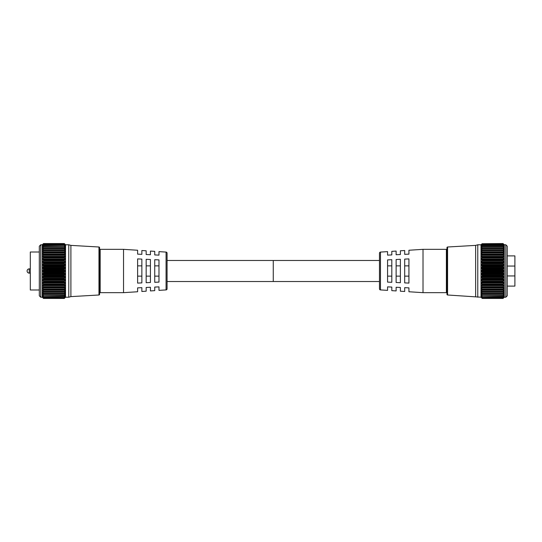 <?xml version="1.0" encoding="UTF-8"?>
<svg xmlns="http://www.w3.org/2000/svg" width="542" height="542" viewBox="0 0 542 542"><rect width="100%" height="100%" fill="white"/><g stroke="black" fill="none" stroke-linecap="round" stroke-linejoin="round"><path stroke-width="0.81" d="M39.315 295.81L39.315 246.19L40.718 244.788L40.718 297.212L39.315 295.81M64.457 289.76L42.567 289.74L43.346 291.332L64.464 291.332L65.243 290.268L65.243 289.74L64.295 289.536L43.516 289.536L64.295 289.584M64.417 291.901L43.516 291.765L65.243 291.759L65.243 292.213L65.243 291.759M42.567 291.759L42.567 292.213L42.567 291.759L43.394 291.901M64.383 293.771L43.516 293.683L65.243 293.5L65.243 293.886L65.243 293.5M42.567 293.5L42.567 293.886L42.567 293.5L43.428 293.771M64.349 295.356L43.516 295.295L64.349 295.356L65.243 294.95M42.567 294.95L43.462 295.356M64.329 296.63L43.516 296.596L64.329 296.63L65.243 296.088M42.567 296.088L43.482 296.63M64.308 297.578L43.346 297.273L64.308 297.578L65.243 296.901M42.567 296.901L43.502 297.578M42.567 297.368L43.516 298.181L64.295 298.181L43.346 297.937L64.295 298.168L65.243 297.368M43.346 243.751L42.276 244.788L42.276 297.212L43.516 298.446L64.295 298.446L43.346 298.249L64.295 298.439L65.535 297.212L65.535 244.788L64.295 243.554L43.346 243.751L42.412 244.754L43.346 243.941M42.412 274.062L43.346 275.228L64.464 275.228L65.392 274.062L64.464 272.985L43.346 272.985L42.412 274.062M42.425 277.091L43.346 278.276L64.464 278.276L65.386 277.091L64.464 276.074L43.346 276.074L42.425 277.091M42.445 280.031L43.346 281.223L64.464 281.223L65.365 280.031L64.464 279.096L43.346 279.096L42.445 280.031M42.466 282.856L43.346 284.042L64.464 284.042L65.345 282.856L64.464 282.009L43.346 282.009L42.466 282.856M42.5 285.532L43.346 286.684L64.464 286.684L65.311 285.532L65.243 285.011L64.464 284.787L43.346 284.787L42.567 285.011L42.5 285.532M42.533 288.012L43.346 289.13L64.464 289.13L65.277 288.012L65.243 287.484L64.464 287.375L43.346 287.375L42.567 287.484L42.533 288.012M64.464 243.941L65.399 244.754L64.464 243.751M43.346 244.063L64.464 244.063L43.346 244.063L42.425 245.187L43.346 244.51M64.464 244.51L65.386 245.187L64.464 244.063M43.346 244.727L64.464 244.727L43.346 244.727L42.439 245.973L43.516 245.404L64.295 245.431L43.346 245.431M64.464 245.431L65.372 245.973L64.464 244.727M64.295 245.431L43.346 245.736L42.459 247.084L43.346 246.678L64.295 246.732L43.346 246.678M64.464 246.678L65.352 247.084L64.464 245.736M64.295 246.732L64.464 247.077L43.346 247.077L42.486 248.514L64.295 248.358L43.346 248.243M64.464 248.243L65.325 248.514L64.464 247.077M64.295 248.358L64.464 248.724L43.346 248.724L42.527 250.248L64.295 250.275L43.346 250.106M64.464 250.106L65.284 250.248L64.464 248.724M42.561 252.26L65.243 252.26L65.243 251.732L64.464 250.668L43.346 250.668L42.561 252.26M42.533 253.988L42.567 254.516L43.346 254.625L64.464 254.625L65.243 254.516L65.277 253.988L64.464 252.87L43.346 252.87L42.533 253.988M42.5 256.468L42.567 256.989L43.346 257.213L64.464 257.213L65.243 256.989L65.311 256.468L64.464 255.316L43.346 255.316L42.5 256.468M42.466 259.144L43.346 259.991L64.464 259.991L65.345 259.144L64.464 257.958L43.346 257.958L42.466 259.144M42.445 261.969L43.346 262.904L64.464 262.904L65.365 261.969L64.464 260.777L43.346 260.777L42.445 261.969M42.425 264.909L43.346 265.926L64.464 265.926L65.386 264.909L64.464 263.724L43.346 263.724L42.425 264.909M42.412 267.938L43.346 269.015L64.464 269.015L65.392 267.938L64.464 266.772L43.346 266.772L42.412 267.938M42.412 271L43.346 272.131L64.464 272.131L65.399 271L64.464 269.869L43.346 269.869L42.412 271M98.969 294.997L98.969 247.003A0.637 0.637 0 0 1 99.572 247.64L99.572 294.36A0.637 0.637 0 0 1 98.969 294.997L70.9 296.616L70.9 245.384L68.773 244.788L65.535 244.788M100.168 291.711L99.572 291.711L99.572 248.06L99.572 250.289L100.168 250.289M43.516 298.446L64.295 298.439M42.642 297.436L43.346 298.249M43.516 298.181L64.295 298.168M42.764 297.05L43.346 297.937M43.516 297.544L64.295 297.558L43.516 297.544M42.94 296.318L42.567 296.318L43.346 297.273M43.516 296.569L64.464 296.264L43.516 296.596M43.218 295.261L42.567 295.261L43.346 296.264M43.516 295.268L43.346 294.923L64.464 294.923L64.295 295.268L43.516 295.295M64.464 294.923L65.243 293.886L42.567 293.886L43.346 294.923M43.516 293.642L43.346 293.276L64.464 293.276L64.295 293.642L43.516 293.683M64.464 293.276L65.243 292.213L42.567 292.213L43.346 293.276M64.464 291.332L64.295 291.725L43.516 291.765M43.516 291.725L43.346 291.332M42.567 289.74L42.567 290.268L65.243 290.268L65.243 289.74M43.516 289.536L43.346 289.13M43.346 287.375L64.295 287.165L43.516 287.165M43.516 287.111L43.346 286.684M43.346 284.787L64.295 284.53L43.516 284.53M43.516 284.469L43.346 284.042M43.346 282.009L64.295 281.718L43.516 281.718M43.516 281.657L43.346 281.223M43.346 279.096L64.295 278.764L43.516 278.764M43.516 278.703L43.346 278.276M43.346 276.074L43.516 275.715L64.295 275.715L43.516 275.715M43.516 275.648L43.346 275.228M43.346 272.985L43.516 272.599L64.295 272.599L43.516 272.599M43.516 272.538L43.346 272.131M43.346 269.869L43.516 269.462L64.295 269.462L43.516 269.462M43.516 269.401L43.346 269.015M43.346 266.772L43.516 266.352L64.295 266.352L43.516 266.352M43.516 266.285L43.346 265.926M43.346 263.724L43.516 263.297L64.295 263.297L43.516 263.297M43.346 260.777L43.516 260.343L64.295 260.343L43.516 260.343M43.346 257.958L43.516 257.531L64.295 257.531L43.516 257.531M43.346 255.316L43.516 254.889L64.295 254.889L43.516 254.889M43.346 252.87L43.516 252.464L64.295 252.464L43.516 252.464M43.346 250.668L43.516 250.275M43.346 248.724L43.516 248.358M43.346 247.077L43.516 246.732M64.464 243.724L43.346 243.724M64.295 250.275L64.464 250.668M64.464 252.24L43.353 252.24M64.295 252.464L64.464 252.87M64.295 254.889L64.464 255.316M64.295 257.531L64.464 257.958M64.295 260.343L64.464 260.777M64.295 263.297L64.464 263.724M64.464 265.926L64.295 266.285M64.295 266.352L64.464 266.772M64.464 269.015L64.295 269.401M64.295 269.462L64.464 269.869M64.464 272.131L64.295 272.538M64.295 272.599L64.464 272.985M64.464 275.228L64.295 275.648M64.295 275.715L64.464 276.074M64.464 278.276L64.295 278.703M64.464 281.223L64.295 281.657M64.464 284.042L64.295 284.469M64.464 286.684L64.295 287.111M64.464 289.13L64.295 289.536M64.464 296.264L65.243 295.261L64.593 295.261M64.464 297.273L65.243 296.318L64.871 296.318M64.464 297.937L65.047 297.05M64.464 298.249L65.169 297.436M98.969 247.003L70.9 245.384M70.9 296.616L68.773 297.212L68.773 244.788M68.773 297.212L65.535 297.212M42.276 244.788L40.718 244.788M42.276 297.212L40.718 297.212M504.27 297.212L504.27 244.788L505.828 244.788L507.231 246.19L507.231 295.81L505.828 297.212L504.27 297.212L503.03 298.446L482.082 298.249L503.03 298.446M482.251 289.584L503.023 289.584M482.251 291.765L503.023 291.765M482.251 293.683L503.023 293.683M482.251 295.295L503.023 295.295M482.251 296.596L503.023 296.596M482.251 297.558L503.2 297.273L482.251 297.558M482.251 298.168L503.2 297.937L482.251 298.168L481.303 297.368M482.082 275.228L481.147 274.062L482.082 272.985L503.2 272.985L503.979 273.649L503.2 275.228L482.082 275.228L482.251 275.648L503.023 275.715L482.251 275.648M482.082 278.276L481.161 277.091L482.082 276.074L503.2 276.074L503.979 276.637L503.2 278.276L482.082 278.276L482.251 278.703L503.023 278.764L482.251 278.703M482.082 281.223L481.181 280.031L482.082 279.096L503.2 279.096L503.979 279.55L503.2 281.223L482.082 281.223L482.251 281.657L503.023 281.718L482.251 281.657M482.082 284.042L481.201 282.856L482.082 282.009L503.979 282.355L503.2 284.042L482.082 284.042L482.251 284.469L503.023 284.53L482.251 284.469M482.082 286.684L481.235 285.532L481.303 285.011L482.082 284.787L503.979 285.011L503.2 286.684L482.082 286.684L482.251 287.111L503.023 287.165L482.251 287.111M482.082 289.13L481.269 288.012L481.303 287.484L482.082 287.375L503.979 287.484L503.2 289.13L482.082 289.13L482.251 289.536M482.082 243.941L481.147 244.754L482.082 243.751L503.2 243.751L504.135 244.754L503.2 243.941M482.082 244.51L481.161 245.187L482.082 244.063L503.2 244.063L504.121 245.187L503.2 244.51M482.082 245.431L481.174 245.973L482.082 244.727L503.2 244.727L504.107 245.973L503.023 245.404L482.251 245.431L503.2 245.431M482.082 246.678L481.194 247.084L482.082 245.736L503.2 245.736L504.087 247.084L503.2 246.678L482.251 246.732L503.2 246.678M482.082 248.243L481.221 248.514L482.082 247.077L503.2 247.077L504.06 248.514L482.251 248.358L503.2 248.243M482.082 250.106L481.262 250.248L482.082 248.724L503.2 248.724L503.979 249.787L504.019 250.248L503.023 250.275L482.251 250.275L503.2 250.106M482.082 252.24L503.193 252.24L481.303 252.26L482.082 250.668L503.2 250.668L503.979 251.732L503.979 252.26L503.023 252.464L482.251 252.464L503.2 252.24M482.082 254.625L481.303 254.516L481.269 253.988L482.082 252.87L503.2 252.87L504.013 253.988L503.979 254.516L503.2 254.625L482.082 254.625L503.023 254.889L482.251 254.835M482.082 257.213L481.303 256.989L481.235 256.468L482.082 255.316L503.2 255.316L503.979 256.359L503.979 256.989L503.2 257.213L482.082 257.213L503.023 257.531L482.251 257.47M482.082 259.991L481.201 259.144L482.082 257.958L503.2 257.958L503.979 258.968L503.979 259.645L503.2 259.991L482.082 259.991L503.023 260.343L482.251 260.282M482.082 262.904L481.181 261.969L482.082 260.777L503.2 260.777L504.101 261.969L503.2 262.904L482.082 262.904L503.023 263.297L482.251 263.236M482.082 265.926L481.161 264.909L482.082 263.724L503.2 263.724L504.121 264.909L503.2 265.926L482.082 265.926L482.251 266.285L503.023 266.352L482.251 266.285M482.082 269.015L481.147 267.938L482.082 266.772L503.2 266.772L504.128 267.938L503.2 269.015L482.082 269.015L482.251 269.401L503.023 269.462L482.251 269.401M482.082 272.131L481.147 271L482.082 269.869L503.2 269.869L504.135 271L503.2 272.131L482.082 272.131L482.251 272.538L503.023 272.599L482.251 272.538M481.011 244.788L481.011 297.212L447.577 294.997A0.637 0.637 0 0 1 446.974 294.36L446.974 247.64A0.637 0.637 0 0 1 447.577 247.003L475.646 245.384L477.773 244.788L481.011 244.788L482.082 243.751M504.27 244.788L503.2 243.724M481.011 297.212L482.251 298.446L503.023 298.439L482.251 298.446M505.828 244.788L505.828 297.212M477.773 297.212L477.773 244.788M475.646 296.616L475.646 245.384M482.082 298.249L481.377 297.436M482.082 297.937L481.303 296.901L482.238 297.578M482.082 297.273L481.303 296.088L482.217 296.63M481.675 296.318L481.303 296.088M503.084 295.356L503.979 294.95L503.2 296.264L482.251 296.569M482.082 296.264L481.303 294.95L482.197 295.356M481.953 295.261L481.303 294.95M503.118 293.771L503.979 293.5L503.2 294.923L482.082 294.923L482.251 295.268M482.082 294.923L481.303 293.5L482.163 293.771M503.979 293.5L503.979 293.886L481.303 293.886L481.303 293.5M503.152 291.901L503.979 291.759L503.2 293.276L482.082 293.276L482.251 293.642M482.082 293.276L481.303 291.759L482.129 291.901M503.979 291.759L503.979 292.213L481.303 292.213L481.303 291.759M503.193 289.76L503.979 289.74L503.2 291.332L482.082 291.332L482.251 291.725M482.082 291.332L481.303 290.268L481.303 289.74L482.082 289.76M503.979 289.74L503.979 290.268L481.303 290.268L481.303 289.74M482.251 275.715L482.082 276.074M482.251 272.599L482.082 272.985M482.251 269.462L482.082 269.869M482.251 266.352L482.082 266.772M482.251 263.297L482.082 263.724M482.251 260.343L482.082 260.777M482.251 257.531L482.082 257.958M482.251 254.889L482.082 255.316M482.251 252.464L482.082 252.87M482.251 250.275L482.082 250.668M482.251 248.358L482.082 248.724M482.251 246.732L482.082 247.077M503.2 244.727L482.082 244.727M503.2 244.063L482.082 244.063M482.082 243.724L503.03 243.554M503.2 247.077L503.023 246.732M503.2 248.724L503.023 248.358M503.2 250.668L503.023 250.275M503.2 252.87L503.023 252.464M503.2 255.316L503.023 254.889M503.2 257.958L503.023 257.531M503.2 260.777L503.023 260.343M503.2 263.724L503.023 263.297M503.023 266.285L503.2 265.926M503.2 266.772L503.023 266.352M503.023 269.401L503.2 269.015M503.2 269.869L503.023 269.462M503.023 272.538L503.2 272.131M503.2 272.985L503.023 272.599M503.023 275.648L503.2 275.228M503.2 276.074L503.023 275.715M503.023 278.703L503.2 278.276M503.023 281.657L503.2 281.223M503.023 284.469L503.2 284.042M503.023 287.111L503.2 286.684M503.023 289.536L503.2 289.13M503.023 291.725L503.2 291.332M503.023 293.642L503.2 293.276M503.023 295.268L503.2 294.923M503.979 294.95L503.328 295.261M503.979 296.088L503.064 296.63M503.606 296.318L503.979 296.318L503.2 297.273M503.979 296.901L503.044 297.578M503.782 297.05L503.2 297.937M503.979 297.368L503.03 298.181M503.904 297.436L503.2 298.249M30.305 268.873L29.227 268.873A2.127 2.127 0 0 0 27.1 271A2.127 2.127 0 0 0 29.227 273.127L30.305 273.127M167.071 260.478L273.27 260.478L273.27 281.522L167.071 281.522M158.982 290.37L158.982 286.874L158.982 290.37L166.076 289.916A1.064 1.064 0 0 0 167.071 288.852L167.071 253.148A1.064 1.064 0 0 0 166.076 252.084L158.982 251.63L158.982 255.126L158.982 251.63M123.529 292.666L123.529 249.334L100.168 249.334L100.168 292.666L123.529 292.666L137.614 291.752L137.614 287.863L137.614 291.752M39.315 252.01L30.305 252.01L30.305 289.99L39.315 289.99M141.862 282.897L137.614 283.093L137.614 258.907L141.862 259.103L141.862 282.897M150.419 282.497L146.171 282.7L146.171 259.3L150.419 259.503L150.419 282.497M158.982 282.104L154.734 282.301L154.734 259.699L158.982 259.896L158.982 282.104M158.982 255.126L154.734 254.93L154.734 251.352L150.419 251.075L150.419 254.726L150.419 251.075M150.419 254.726L146.171 254.53L146.171 250.797L141.862 250.519L141.862 254.333L141.862 250.519M141.862 254.333L137.614 254.137L137.614 250.248L123.529 249.334M146.171 291.203L146.171 287.47L146.171 291.203L141.862 291.481L141.862 287.666L137.614 287.863M150.419 287.274L146.171 287.47L150.419 287.274L150.419 290.925L150.419 287.274M154.734 290.647L154.734 287.07L154.734 290.647L150.419 290.925M158.982 286.874L154.734 287.07M141.862 287.666L141.862 291.481M137.614 250.248L137.614 254.137M146.171 250.797L146.171 254.53M154.734 251.352L154.734 254.93M154.734 265.871L158.982 265.871M154.734 276.129L158.982 276.129M146.171 265.871L150.419 265.871M146.171 276.129L150.419 276.129M137.614 265.871L141.862 265.871M137.614 276.129L141.862 276.129M379.475 281.522L273.27 281.522L273.27 260.478L379.475 260.478M387.564 290.37L387.564 286.874L387.564 290.37L380.464 289.916A1.064 1.064 0 0 1 379.475 288.852L379.475 253.148A1.064 1.064 0 0 1 380.464 252.084L387.564 251.63L387.564 255.126L391.812 254.93L391.812 251.352L391.812 254.93L387.564 255.126L387.564 251.63M423.017 249.334L446.378 249.334L446.378 292.666L423.017 292.666L423.017 249.334L408.932 250.248L408.932 254.137L408.932 250.248M446.378 250.289L446.974 250.289M446.378 291.711L446.974 291.711M391.812 251.352L396.127 251.075L396.127 254.726L400.375 254.53L400.375 250.797L400.375 254.53M400.375 250.797L404.684 250.519L404.684 254.333L408.932 254.137L404.684 254.333L404.684 250.519M408.932 291.752L408.932 287.863L404.684 287.666L404.684 291.481L404.684 287.666L408.932 287.863L408.932 291.752L423.017 292.666M396.127 287.274L396.127 290.925L396.127 287.274L400.375 287.47L400.375 291.203L404.684 291.481M387.564 286.874L391.812 287.07L391.812 290.647L396.127 290.925M507.231 286.101L514.9 286.101L514.9 266.061L507.231 266.061M507.231 275.939L514.9 275.939M507.231 255.899L514.9 255.899L514.9 266.061M391.812 290.647L391.812 287.07M400.375 291.203L400.375 287.47M396.127 254.726L396.127 251.075M387.564 282.104L391.812 282.301L391.812 259.699L387.564 259.896L387.564 282.104M396.127 282.497L400.375 282.7L400.375 259.3L396.127 259.503L396.127 282.497M404.684 282.897L408.932 283.093L408.932 258.907L404.684 259.103L404.684 282.897M391.812 265.871L387.564 265.871M391.812 276.129L387.564 276.129M400.375 265.871L396.127 265.871M400.375 276.129L396.127 276.129M408.932 265.871L404.684 265.871M408.932 276.129L404.684 276.129M65.243 274.394L42.567 274.394M65.243 277.368L42.567 277.368M65.243 280.261L42.567 280.261M65.243 283.032L42.567 283.032M65.243 285.641L42.567 285.641M65.243 288.066L42.567 288.066M65.243 254.516L42.567 254.516M65.243 256.989L42.567 256.989M65.243 259.645L42.567 259.645M65.243 262.45L42.567 262.45M65.243 265.363L42.567 265.363M65.243 268.351L42.567 268.351M65.243 271.373L42.567 271.373M43.516 243.561L64.295 243.561L43.516 243.554M64.295 243.819L43.516 243.819L64.295 243.819M64.295 244.442L43.516 244.442M65.243 270.627L42.567 270.627M65.243 267.606L42.567 267.606M65.243 264.632L42.567 264.632M65.243 261.739L42.567 261.739M65.243 258.968L42.567 258.968M65.243 256.359L42.567 256.359M65.243 253.934L42.567 253.934M65.243 251.732L42.567 251.732M43.435 250.106L64.376 250.106M65.243 249.787L42.567 249.787M43.489 248.243L64.322 248.243M65.243 248.114L42.567 248.114M43.516 246.678L64.295 246.678M65.243 246.739L64.593 246.739M43.218 246.739L42.567 246.739M65.243 245.682L64.871 245.682M42.94 245.682L42.567 245.682M65.243 287.484L42.567 287.484M65.243 285.011L42.567 285.011M65.243 282.355L42.567 282.355M65.243 279.55L42.567 279.55M65.243 276.637L42.567 276.637M65.243 273.649L42.567 273.649M481.303 273.649L503.979 273.649M481.303 276.637L503.979 276.637M481.303 279.55L503.979 279.55M481.303 282.355L503.979 282.355M481.303 285.011L503.979 285.011M481.303 287.484L503.979 287.484M481.303 245.682L481.675 245.682M503.606 245.682L503.979 245.682M481.303 246.739L481.953 246.739M503.328 246.739L503.979 246.739M481.303 248.114L503.979 248.114M481.303 249.787L503.979 249.787M481.303 251.732L503.979 251.732M481.303 253.934L503.979 253.934M481.303 256.359L503.979 256.359M481.303 258.968L503.979 258.968M481.303 261.739L503.979 261.739M481.303 264.632L503.979 264.632M481.303 267.606L503.979 267.606M481.303 270.627L503.979 270.627M482.251 244.442L503.023 244.442M447.577 294.997L447.577 247.003M481.303 271.373L503.979 271.373M481.303 268.351L503.979 268.351M481.303 265.363L503.979 265.363M481.303 262.45L503.979 262.45M481.303 259.645L503.979 259.645M481.303 256.989L503.979 256.989M481.303 254.516L503.979 254.516M503.112 250.106L482.17 250.106M503.057 248.243L482.224 248.243M503.03 246.678L482.251 246.678M481.303 288.066L503.979 288.066M481.303 285.641L503.979 285.641M481.303 283.032L503.979 283.032M481.303 280.261L503.979 280.261M481.303 277.368L503.979 277.368M481.303 274.394L503.979 274.394M29.227 268.873L29.227 273.127M166.076 289.916L166.076 252.084M380.464 289.916L380.464 252.084M64.417 250.099L43.394 250.099M64.383 248.229L43.428 248.229M64.349 246.644L43.462 246.644M64.329 245.37L43.482 245.37M64.308 244.422L43.502 244.422M482.129 250.099L503.152 250.099M482.163 248.229L503.118 248.229M482.197 246.644L503.084 246.644M482.217 245.37L503.064 245.37M482.238 244.422L503.044 244.422"/></g></svg>
